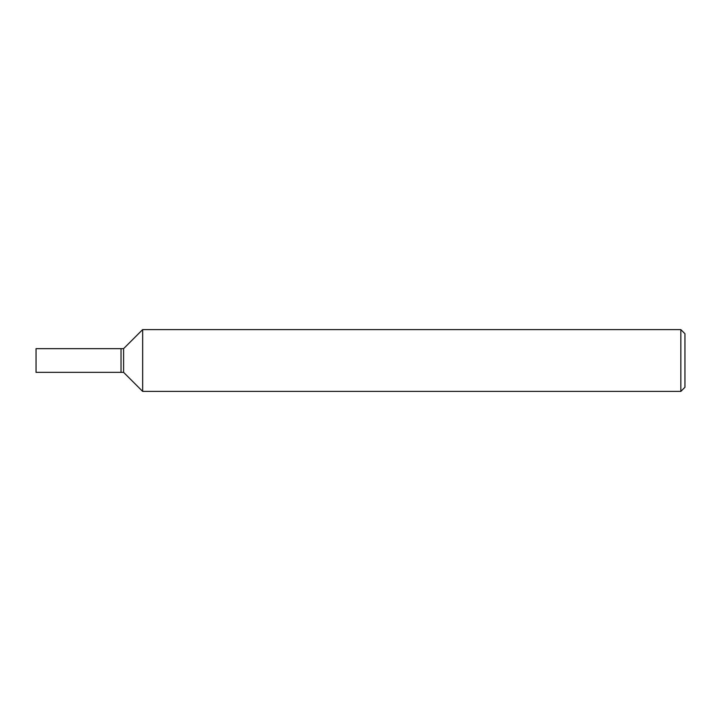 <?xml version="1.0" encoding="UTF-8"?>
<svg xmlns="http://www.w3.org/2000/svg" width="721" height="721" viewBox="0 0 721 721"><rect width="100%" height="100%" fill="white"/><g stroke="black" fill="none" stroke-linecap="round" stroke-linejoin="round"><path stroke-width="1.08" d="M680.831 329.596L680.831 391.404L142.659 391.404L142.659 329.596L680.831 329.596L684.95 333.724L684.95 387.276L680.831 391.404M142.659 329.596L123.597 348.658L121.029 348.658L121.029 372.342L123.597 372.342L123.597 348.658L123.597 372.342L142.659 391.404M121.029 360.5L121.029 372.342L36.05 372.342L36.05 348.658L121.029 348.658L121.029 360.5"/></g></svg>
